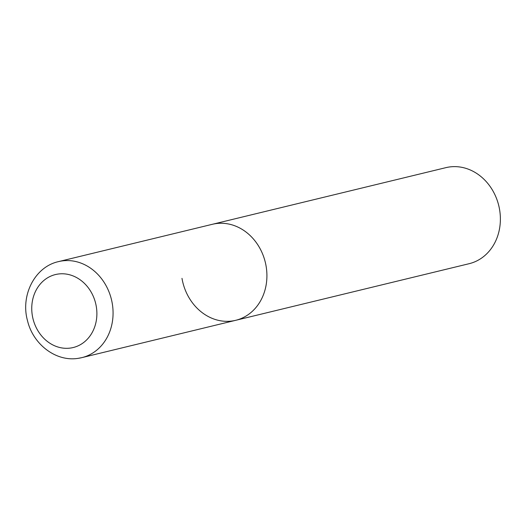 <?xml version="1.0" encoding="UTF-8"?>
<svg xmlns="http://www.w3.org/2000/svg" width="526" height="526" viewBox="0 0 526 526"><rect width="100%" height="100%" fill="white"/><g stroke="black" fill="none" stroke-linecap="round" stroke-linejoin="round"><path stroke-width="0.79" d="M215.824 223.629A49.411 42.448 -103.6 0 0 212.412 224.286A49.411 42.448 76.4 0 1 266.123 266.255A49.411 42.448 76.4 0 1 235.701 320.314A49.411 42.448 -103.6 0 0 265.748 264.269A49.411 42.448 -103.6 0 0 215.824 223.629M78.446 358.291A49.411 42.448 -103.6 0 0 81.859 357.634L235.701 320.314A49.411 42.448 76.4 0 1 181.989 278.346M58.57 261.6C34.696 266.787 20.369 295.533 27.523 320.735C33.059 344.306 55.94 361.987 78.157 358.344L81.859 357.634A49.411 42.448 -103.6 0 0 111.906 301.582A49.411 42.448 -103.6 0 0 61.983 260.942A49.411 42.448 -103.6 0 0 58.57 261.6L445.877 167.656A49.411 42.448 76.4 0 1 499.588 209.631A49.411 42.448 76.4 0 1 469.166 263.69L235.701 320.314M58.057 274.053A37.55 32.257 -103.6 0 0 32.349 315.639A37.55 32.257 -103.6 0 0 70.576 348.041A37.55 32.257 -103.6 0 0 96.284 306.454A37.55 32.257 -103.6 0 0 58.057 274.053"/></g></svg>
